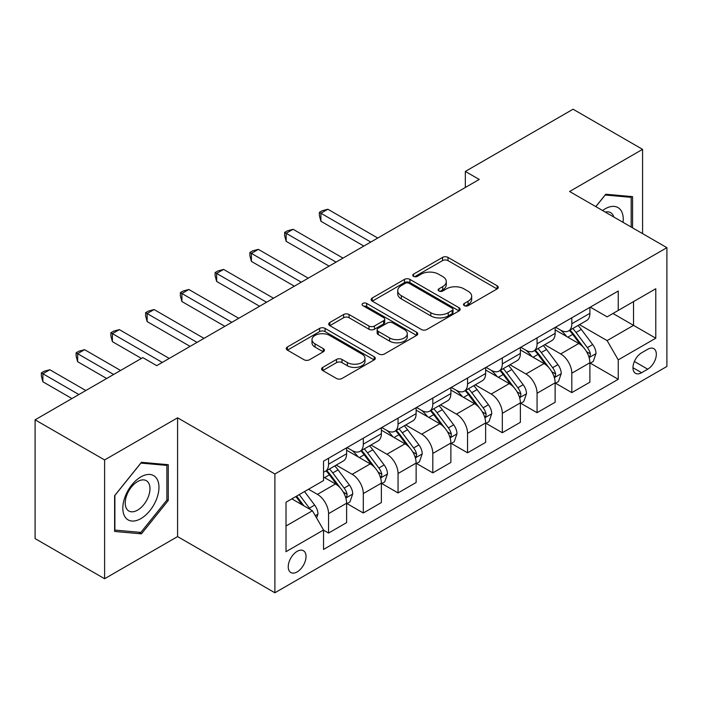 <?xml version="1.0" encoding="UTF-8"?>
<svg xmlns="http://www.w3.org/2000/svg" width="702" height="702" viewBox="0 0 702 702"><rect width="100%" height="100%" fill="white"/><g stroke="black" fill="none" stroke-linecap="round" stroke-linejoin="round"><path stroke-width="1.05" d="M464.303 305.66A2.703 1.562 0 0 0 468.12 305.66L497.121 288.917A3.861 2.229 0 0 0 498.244 287.346A3.861 2.229 0 0 0 497.121 285.767L447.999 257.406A3.861 2.229 0 0 0 442.541 257.406L413.539 274.149A2.703 1.562 0 0 0 412.75 275.254A2.703 1.562 0 0 0 413.539 276.36A2.703 1.562 0 0 0 417.365 276.36L421.112 274.192A12.346 7.134 0 0 1 438.583 274.192L442.672 276.553A12.346 7.134 0 0 1 446.288 281.599A12.346 7.134 0 0 1 442.672 286.635L438.925 288.803A2.703 1.562 0 0 0 438.127 289.908A2.703 1.562 0 0 0 438.925 291.005A2.703 1.562 0 0 0 442.743 291.005L446.498 288.838A12.346 7.134 0 0 1 463.961 288.838L468.05 291.207A12.346 7.134 0 0 1 471.674 296.244A12.346 7.134 0 0 1 468.05 301.29L464.303 303.457A2.703 1.562 0 0 0 463.513 304.554A2.703 1.562 0 0 0 464.303 305.66L464.303 303.457M297.13 571.911A12.583 7.266 120 0 0 305.352 560.819A12.583 7.266 120 0 0 303.422 550.737A12.583 7.266 120 0 0 297.13 551.36A12.583 7.266 120 0 0 288.917 562.451A12.583 7.266 120 0 0 290.839 572.534A12.583 7.266 120 0 0 297.13 571.911M322.736 367.383A3.861 2.229 0 0 0 321.604 368.962A3.861 2.229 0 0 0 322.736 370.533L336.521 378.492A3.861 2.229 0 0 0 341.979 378.492L374.175 359.898A3.861 2.229 0 0 0 375.307 358.327A3.861 2.229 0 0 0 374.175 356.748L325.061 328.387A3.861 2.229 0 0 0 319.603 328.387L287.399 346.981A3.861 2.229 0 0 0 286.267 348.552A3.861 2.229 0 0 0 287.399 350.131L304.045 359.74A3.861 2.229 0 0 0 309.503 359.74L323.28 351.781A3.861 2.229 0 0 0 324.412 350.21A3.861 2.229 0 0 0 323.28 348.631L315.031 343.866A10.319 5.958 0 0 1 312.004 339.654A10.319 5.958 0 0 1 318.375 334.143A10.319 5.958 0 0 1 329.624 335.442L361.969 354.106A10.319 5.958 0 0 1 364.987 358.327A10.319 5.958 0 0 1 358.617 363.829A10.319 5.958 0 0 1 347.367 362.539L341.979 359.424A3.861 2.229 0 0 0 336.521 359.424L322.736 367.383L322.736 370.533M177.588 417.813L104.607 459.95L35.1 419.822L35.1 538.601L104.607 578.729L177.588 536.591L274.894 592.778L274.894 473.99L177.588 417.813L177.588 536.591M642.576 233.626L642.576 149.35L569.594 191.488L666.9 247.666L274.894 473.99M642.576 149.35L573.069 109.222L465.338 171.428L465.338 187.478M35.1 419.822L142.831 357.616L156.73 365.645L479.238 179.449L465.338 171.428M421.393 329.492A3.861 2.229 0 0 0 426.851 329.492L459.047 310.898A3.861 2.229 0 0 0 460.179 309.328A3.861 2.229 0 0 0 459.047 307.748L409.924 279.387A3.861 2.229 0 0 0 404.466 279.387L372.271 297.981A3.861 2.229 0 0 0 371.139 299.552A3.861 2.229 0 0 0 372.271 301.132L421.393 329.492M363.934 306.248A2.703 1.562 0 0 1 366.672 306.625L366.672 303.413L416.611 332.248A3.861 2.229 0 0 1 417.743 333.827A3.861 2.229 0 0 1 416.611 335.398L384.415 353.992A3.861 2.229 0 0 1 378.957 353.992L329.835 325.631L329.835 322.481A3.861 2.229 0 0 0 328.703 324.052A3.861 2.229 0 0 0 329.835 325.631M329.835 322.481L343.611 314.522A3.861 2.229 0 0 1 349.07 314.522L368.989 326.026A3.861 2.229 0 0 0 374.447 326.026L383.59 320.744A3.861 2.229 0 0 0 384.722 319.173A3.861 2.229 0 0 0 383.59 317.594L362.855 305.624A2.703 1.562 0 0 1 362.065 304.519A2.703 1.562 0 0 1 363.733 303.08A2.703 1.562 0 0 1 366.672 303.413M647.718 349.271L641.602 352.808A12.188 7.038 120 0 0 633.634 363.548A12.188 7.038 120 0 0 635.503 373.315A12.188 7.038 120 0 0 641.602 372.709L647.718 369.182A12.188 7.038 120 0 0 655.677 358.441A12.188 7.038 120 0 0 653.808 348.675A12.188 7.038 120 0 0 647.718 349.271M274.894 592.778L666.9 366.453L666.9 247.666M590.303 307.143L607.125 316.848L618.243 310.433L618.243 291.005L323.543 461.153L323.543 480.572L286.012 502.246L286.012 551.684L323.543 530.01L323.543 549.438L618.243 379.291L618.243 359.872L607.125 340.61L579.483 324.649M618.243 310.433L655.782 288.759L655.782 338.197L618.243 359.872M104.607 459.95L104.607 578.729M612.96 313.478L633.537 325.359L633.537 301.606L655.782 288.759M607.125 340.61L633.537 325.359L655.782 338.197M286.012 526L312.425 510.749L291.848 498.876M323.543 530.177L328.554 533.064L328.554 513.645A15.725 9.082 -120 0 0 317.427 494.375L308.529 489.241M328.554 533.064L346.621 522.63L346.621 503.211A15.725 9.082 -120 0 0 335.503 483.941L323.543 477.044M347.042 503.606L363.303 512.995L363.303 493.576A15.725 9.082 -120 0 0 352.185 474.315L336.214 465.093M363.303 512.995L381.37 502.562L381.37 483.143A15.725 9.082 -120 0 0 370.252 463.882L346.621 450.236M381.791 483.546L398.052 492.936L398.052 473.508A15.725 9.082 -120 0 0 386.934 454.247L370.963 445.033M398.052 492.936L416.128 482.502L416.128 463.083A15.725 9.082 -120 0 0 405.001 443.813L381.37 430.177M416.54 463.478L432.809 472.867L432.809 453.448A15.725 9.082 -120 0 0 421.683 434.187L405.721 424.964M432.809 472.867L450.877 462.434L450.877 443.015A15.725 9.082 -120 0 0 439.759 423.754L416.128 410.108M451.298 443.418L467.558 452.808L467.558 433.38A15.725 9.082 -120 0 0 456.44 414.119L440.47 404.905M467.558 452.808L485.635 442.374L485.635 422.946A15.725 9.082 -120 0 0 474.508 403.685L450.877 390.049M486.047 423.35L502.316 432.739L502.316 413.32A15.725 9.082 -120 0 0 491.189 394.059L475.228 384.836M502.316 432.739L520.384 422.306L520.384 402.887A15.725 9.082 -120 0 0 509.266 383.625L485.635 369.98M520.796 403.29L537.065 412.679L537.065 393.252A15.725 9.082 -120 0 0 525.947 373.99L509.977 364.777M537.065 412.679L555.133 402.246L555.133 382.818A15.725 9.082 -120 0 0 544.015 363.557L520.384 349.921M555.554 383.222L571.814 392.611L571.814 373.192A15.725 9.082 -120 0 0 560.696 353.931L544.726 344.708M571.814 392.611L589.891 382.178L589.891 362.758A15.725 9.082 -120 0 0 578.764 343.497L555.133 329.852M555.554 327.202L560.696 330.177A15.725 9.082 -120 0 0 568.559 330.949A15.725 9.082 -120 0 0 571.814 323.754L571.814 317.813M520.796 347.271L525.947 350.237A15.725 9.082 -120 0 0 533.81 351.018A15.725 9.082 -120 0 0 537.065 343.813L537.065 337.881M486.047 367.33L491.189 370.305A15.725 9.082 -120 0 0 499.052 371.077A15.725 9.082 -120 0 0 502.316 363.882L502.316 357.941M451.298 387.399L456.44 390.365A15.725 9.082 -120 0 0 464.303 391.146A15.725 9.082 -120 0 0 467.558 383.941L467.558 378.009M416.54 407.458L421.683 410.433A15.725 9.082 -120 0 0 429.554 411.205A15.725 9.082 -120 0 0 432.809 404.01L432.809 398.069M381.791 427.527L386.934 430.493A15.725 9.082 -120 0 0 394.796 431.274A15.725 9.082 -120 0 0 398.052 424.069L398.052 418.138M347.034 447.586L352.185 450.561A15.725 9.082 -120 0 0 360.047 451.333A15.725 9.082 -120 0 0 363.303 444.138L363.303 438.197M590.303 363.162L618.243 379.291M568.559 330.949L586.635 320.516A15.725 9.082 -120 0 0 589.891 313.32L589.891 307.379M533.81 351.018L551.877 340.584A15.725 9.082 -120 0 0 555.133 333.38L555.133 327.448M499.052 371.077L517.128 360.644A15.725 9.082 -120 0 0 520.384 353.448L520.384 347.508M464.303 391.146L482.371 380.712A15.725 9.082 -120 0 0 485.635 373.508L485.635 367.576M429.554 411.205L447.622 400.772A15.725 9.082 -120 0 0 450.877 393.576L450.877 387.636M394.796 431.274L412.873 420.84A15.725 9.082 -120 0 0 416.128 413.636L416.128 407.704M360.047 451.333L378.115 440.9A15.725 9.082 -120 0 0 381.37 433.704L381.37 427.764M323.543 472.034A15.725 9.082 -120 0 0 325.289 471.402L343.366 460.968A15.725 9.082 -120 0 0 346.621 453.764L346.621 447.832M325.289 471.402A15.725 9.082 -120 0 0 328.554 464.197L328.554 458.266M312.425 510.749L323.543 530.01M632.563 227.843L632.563 196.639L605.738 194.243L595.787 206.616M114.61 531.449L141.444 533.845L168.269 500.465L168.269 464.698L141.444 462.302L114.61 495.673L114.61 531.449M166.883 499.666L168.269 500.465M138.61 532.204L141.444 533.845M465.382 306.046L468.05 304.501A12.346 7.134 0 0 0 471.674 299.456L471.674 296.244M446.288 281.599L446.288 284.801A12.346 7.134 0 0 1 442.672 289.847L440.005 291.391M497.069 288.952L447.999 260.618A3.861 2.229 0 0 0 442.541 260.618L414.619 276.737M458.994 310.925L409.924 282.599A3.861 2.229 0 0 0 404.466 282.599L372.323 301.158M452.228 310.424A2.703 1.562 0 0 0 453.018 309.328A2.703 1.562 0 0 0 452.228 308.222L409.108 283.327A2.703 1.562 0 0 0 405.291 283.327L401.333 285.609A12.346 7.134 0 0 0 397.718 290.654A12.346 7.134 0 0 0 401.333 295.691L430.8 312.715A12.346 7.134 0 0 0 448.271 312.715L452.228 310.424L452.228 313.636A2.703 1.562 0 0 0 453.018 312.53L453.018 309.328M397.718 290.654L397.718 293.866A12.346 7.134 0 0 0 401.333 298.903L401.333 295.691M452.228 313.636L448.271 315.918A12.346 7.134 0 0 1 430.8 315.918L401.333 298.903M329.887 325.658L343.611 317.734L343.611 314.522M384.722 319.173L384.722 322.385A3.861 2.229 0 0 1 383.59 323.955L374.447 329.238A3.861 2.229 0 0 1 368.989 329.238L349.07 317.734A3.861 2.229 0 0 0 343.611 317.734M366.672 306.625L416.558 335.424M389.663 337.96A10.319 5.958 0 0 0 400.912 339.25A10.319 5.958 0 0 0 407.292 333.748A10.319 5.958 0 0 0 404.264 329.528L392.874 322.955A3.861 2.229 0 0 0 387.416 322.955L378.273 328.229A3.861 2.229 0 0 0 377.141 329.808A3.861 2.229 0 0 0 378.273 331.379L389.663 337.96L389.663 341.172A10.319 5.958 0 0 0 400.912 342.462A10.319 5.958 0 0 0 407.292 336.951L407.292 333.748M377.141 329.808L377.141 333.02A3.861 2.229 0 0 0 378.273 334.591L378.273 331.379M389.663 341.172L378.273 334.591M364.987 358.327L364.987 361.53A10.319 5.958 0 0 1 358.617 367.041A10.319 5.958 0 0 1 347.367 365.751L341.979 362.636A3.861 2.229 0 0 0 336.521 362.636L322.788 370.559M312.004 339.654L312.004 342.866A10.319 5.958 0 0 0 315.031 347.078L315.031 343.866M323.236 351.816L315.031 347.078M374.131 359.924L325.061 331.598A3.861 2.229 0 0 0 319.603 331.598L287.451 350.158M589.891 363.399L593.225 361.477L596.007 353.448A10.416 6.02 -120 0 0 592.681 344.577L581.317 329.413A30.081 17.366 -120 0 0 578.036 325.482M566.742 336.548A30.081 17.366 -120 0 0 560.582 330.107M588.943 357.02L590.154 355.712L590.382 353.896A10.416 6.02 -120 0 0 587.398 347.622L576.035 332.458A30.081 17.366 -120 0 0 572.753 328.527M569.954 330.151A24.965 14.417 60 0 1 574.052 334.81L583.669 347.639M377.755 238.039L327.852 209.231L320.902 213.241L320.902 221.262L363.855 246.069M569.419 330.458A30.081 17.366 60 0 1 572.7 334.389L580.256 344.471M320.902 221.262L319.375 215.567L319.375 212.355L370.805 242.05M319.375 212.355L322.157 210.749L327.852 209.231M555.133 383.467L558.476 381.537L561.249 373.508A10.416 6.02 -120 0 0 557.923 364.636L546.568 349.473A30.081 17.366 -120 0 0 543.287 345.542M531.984 356.616A30.081 17.366 -120 0 0 525.833 350.175M554.185 377.079L555.396 375.772L555.624 373.955A10.416 6.02 -120 0 0 552.641 367.69L541.286 352.527A30.081 17.366 -120 0 0 538.004 348.596M535.205 350.21A24.965 14.417 60 0 1 539.303 354.87L548.911 367.699M343.006 258.099L293.103 229.291L286.153 233.301L286.153 241.33L329.106 266.128M534.67 350.517A30.081 17.366 60 0 1 537.951 354.449L545.498 364.531M286.153 241.33L284.626 235.635L284.626 232.423L336.056 262.118M284.626 232.423L287.399 230.818L293.103 229.291M520.384 403.527L523.718 401.605L526.5 393.576A10.416 6.02 -120 0 0 523.174 384.705L511.811 369.542A30.081 17.366 -120 0 0 508.529 365.61M497.235 376.676A30.081 17.366 -120 0 0 491.075 370.235M519.436 397.148L520.647 395.84L520.875 394.024A10.416 6.02 -120 0 0 517.892 387.75L506.528 372.587A30.081 17.366 -120 0 0 503.246 368.655M500.447 370.279A24.965 14.417 60 0 1 504.545 374.938L514.162 387.767M308.257 278.167L258.354 249.359L251.404 253.369L251.404 261.398L294.349 286.197M499.912 370.586A30.081 17.366 60 0 1 503.194 374.517L510.749 384.599M251.404 261.398L249.868 255.695L249.868 252.483L301.298 282.178M249.868 252.483L252.65 250.877L258.354 249.359M485.635 423.596L488.969 421.665L491.742 413.636A10.416 6.02 -120 0 0 488.425 404.764L477.062 389.601A30.081 17.366 -120 0 0 473.78 385.67M462.478 396.744A30.081 17.366 -120 0 0 456.326 390.303M484.678 417.207L485.889 415.9L486.117 414.083A10.416 6.02 -120 0 0 483.143 407.818L471.779 392.655A30.081 17.366 -120 0 0 468.497 388.724M465.698 390.338A24.965 14.417 60 0 1 469.796 394.998L479.413 407.827M273.499 298.227L223.596 269.419L216.646 273.429L216.646 281.458L259.6 306.256M465.163 390.645A30.081 17.366 60 0 1 468.445 394.577L475.991 404.659M216.646 281.458L215.119 275.763L215.119 272.551L266.549 302.246M215.119 272.551L217.901 270.946L223.596 269.419M450.877 443.655L454.212 441.733L456.993 433.704A10.416 6.02 -120 0 0 453.667 424.833L442.313 409.67A30.081 17.366 -120 0 0 439.031 405.738M427.729 416.812A30.081 17.366 -120 0 0 421.569 410.363M449.929 437.276L451.14 435.968L451.368 434.152A10.416 6.02 -120 0 0 448.385 427.878L437.03 412.715A30.081 17.366 -120 0 0 433.748 408.783M430.949 410.407A24.965 14.417 60 0 1 435.047 415.066L444.656 427.895M238.75 318.296L188.847 289.487L181.897 293.497L181.897 301.527L224.851 326.325M430.405 410.714A30.081 17.366 60 0 1 433.687 414.645L441.242 424.728M181.897 301.527L180.361 295.823L180.361 292.611L231.8 322.306M180.361 292.611L183.143 291.005L188.847 289.487M623.06 222.358A25.553 14.76 120 0 0 620.831 210.223A25.553 14.76 120 0 0 602.588 210.539M613.785 217.006A17.497 10.1 120 0 0 612.6 214.461A17.497 10.1 120 0 0 610.635 212.636A17.497 10.1 120 0 0 605.282 212.092M605.124 194.998L631.177 197.35L631.177 227.044M629.448 196.358L631.177 197.35M595.849 206.642L605.177 195.033M140.883 476.886A25.553 14.76 120 0 0 122.815 508.187A25.553 14.76 120 0 0 140.883 518.62A25.553 14.76 120 0 0 158.959 487.32A25.553 14.76 120 0 0 140.883 476.886M137.592 481.563A17.497 10.1 120 0 0 126.167 496.981A17.497 10.1 120 0 0 128.852 511.003A17.497 10.1 120 0 0 137.592 510.135A17.497 10.1 120 0 0 149.026 494.717A17.497 10.1 120 0 0 146.341 480.694A17.497 10.1 120 0 0 137.592 481.563M166.883 500.07L140.883 532.406L114.891 530.089L114.891 495.428L140.883 463.092L166.883 465.408L166.883 500.07M165.154 464.417L166.883 465.408M416.128 463.724L419.463 461.793L422.244 453.764A10.416 6.02 -120 0 0 418.918 444.892L407.555 429.729A30.081 17.366 -120 0 0 404.273 425.798M392.98 436.872A30.081 17.366 -120 0 0 386.82 430.431M415.18 457.335L416.391 456.028L416.619 454.212A10.416 6.02 -120 0 0 413.636 447.946L402.272 432.783A30.081 17.366 -120 0 0 398.99 428.852M396.191 430.466A24.965 14.417 60 0 1 400.289 435.126L409.907 447.955M203.992 338.355L154.089 309.547L147.139 313.557L147.139 321.586L190.093 346.384M395.656 430.774A30.081 17.366 60 0 1 398.938 434.705L406.493 444.787M147.139 321.586L145.612 315.891L145.612 312.68L197.043 342.374M145.612 312.68L148.394 311.074L154.089 309.547M381.37 483.783L384.714 481.862L387.486 473.832A10.416 6.02 -120 0 0 384.161 464.961L372.806 449.798A30.081 17.366 -120 0 0 369.524 445.867M358.222 456.941A30.081 17.366 -120 0 0 352.071 450.491M380.423 477.404L381.634 476.096L381.862 474.28A10.416 6.02 -120 0 0 378.878 468.006L367.523 452.843A30.081 17.366 -120 0 0 364.241 448.911M361.442 450.535A24.965 14.417 60 0 1 365.54 455.194L375.149 468.023M169.243 358.424L119.34 329.615L112.39 333.625L112.39 341.655L141.444 358.424M360.907 450.842A30.081 17.366 60 0 1 364.189 454.773L371.735 464.856M112.39 341.655L110.863 335.951L110.863 332.739L162.294 362.434M110.863 332.739L113.636 331.133L119.34 329.615M346.621 503.852L349.956 501.921L352.737 493.901A10.416 6.02 -120 0 0 349.412 485.021L338.048 469.857A30.081 17.366 -120 0 0 334.766 465.926M345.674 497.464L346.885 496.156L347.113 494.34A10.416 6.02 -120 0 0 344.129 488.074L332.766 472.911A30.081 17.366 -120 0 0 329.484 468.98M326.684 470.594A24.965 14.417 60 0 1 330.782 475.254L340.4 488.092M120.586 370.463L84.591 349.675L77.641 353.685L77.641 361.714L106.686 378.492M326.149 470.902A30.081 17.366 60 0 1 329.431 474.833L336.986 484.915M77.641 361.714L76.106 356.019L76.106 352.808L113.636 374.473M76.106 352.808L78.887 351.202L84.591 349.675M316.593 517.971L317.98 513.961A10.416 6.02 -120 0 0 314.663 505.089L304.519 491.558M85.837 390.523L49.833 369.743L42.883 373.754L42.883 381.783L71.937 398.552M310.328 509.538A10.416 6.02 -120 0 0 309.38 508.134L299.236 494.603M296.63 496.112L303.913 505.835M295.902 496.533L302.079 504.782M42.883 381.783L41.357 376.079L41.357 372.867L78.887 394.542M41.357 372.867L44.138 371.261L49.833 369.743M317.427 494.375L335.503 483.941M352.185 474.315L370.252 463.882M386.934 454.247L405.001 443.813M421.683 434.187L439.759 423.754M456.44 414.119L474.508 403.685M491.189 394.059L509.266 383.625M525.947 373.99L544.015 363.557M560.696 353.931L578.764 343.497M571.814 323.754L589.891 313.32M571.814 373.192L589.891 362.758M537.065 393.252L555.133 382.818M537.065 343.813L555.133 333.38M502.316 413.32L520.384 402.887M502.316 363.882L520.384 353.448M467.558 433.38L485.635 422.946M467.558 383.941L485.635 373.508M432.809 453.448L450.877 443.015M432.809 404.01L450.877 393.576M398.052 473.508L416.128 463.083M398.052 424.069L416.128 413.636M363.303 493.576L381.37 483.143M363.303 444.138L381.37 433.704M328.554 513.645L346.621 503.211M328.554 464.197L346.621 453.764M634.389 361.477L647.718 369.182M632.985 367.734L641.602 372.709M468.05 304.501L468.05 301.29M438.925 291.005L438.925 288.803M442.672 289.847L442.672 286.635M413.539 276.36L413.539 274.149M442.541 260.618L442.541 257.406M447.999 260.618L447.999 257.406M497.121 288.917L497.121 285.767M372.271 301.132L372.271 297.981M404.466 282.599L404.466 279.387M409.924 282.599L409.924 279.387M459.047 310.898L459.047 307.748M430.8 315.918L430.8 312.715M448.271 315.918L448.271 312.715M349.07 317.734L349.07 314.522M368.989 329.238L368.989 326.026M374.447 329.238L374.447 326.026M383.59 323.955L383.59 320.744M416.611 335.398L416.611 332.248M336.521 362.636L336.521 359.424M341.979 362.636L341.979 359.424M347.367 365.751L347.367 362.539M323.28 351.781L323.28 348.631M287.399 350.131L287.399 346.981M319.603 331.598L319.603 328.387M325.061 331.598L325.061 328.387M374.175 359.898L374.175 356.748M589.11 357.59L595.937 353.65M576.035 332.458L581.317 329.413M567.848 337.188L572.7 334.389M587.398 347.622L592.681 344.577M586.574 351.693L590.382 353.896M554.361 377.65L561.179 373.71M541.286 352.527L546.568 349.473M533.09 357.257L537.951 354.449M552.641 367.69L557.923 364.636M551.816 371.762L555.624 373.955M519.603 397.718L526.43 393.778M506.528 372.587L511.811 369.542M498.341 377.316L503.194 374.517M517.892 387.75L523.174 384.705M517.067 391.821L520.875 394.024M484.854 417.778L491.681 413.838M471.779 392.655L477.062 389.601M463.592 397.385L468.445 394.577M483.143 407.818L488.425 404.764M482.318 411.89L486.117 414.083M450.096 437.846L456.923 433.906M437.03 412.715L442.313 409.67M428.834 417.444L433.687 414.645M448.385 427.878L453.667 424.833M447.56 431.949L451.368 434.152M415.347 457.906L422.174 453.966M402.272 432.783L407.555 429.729M394.085 437.513L398.938 434.705M413.636 447.946L418.918 444.892M412.811 452.018L416.619 454.212M380.598 477.974L387.416 474.034M367.523 452.843L372.806 449.798M359.327 457.572L364.189 454.773M378.878 468.006L384.161 464.961M378.053 472.077L381.862 474.28M345.84 498.043L352.667 494.094M332.766 472.911L338.048 469.857M324.578 477.641L329.431 474.833M344.129 488.074L349.412 485.021M343.304 492.146L347.113 494.34M315.277 515.689L317.918 514.162M309.38 508.134L314.663 505.089"/></g></svg>
